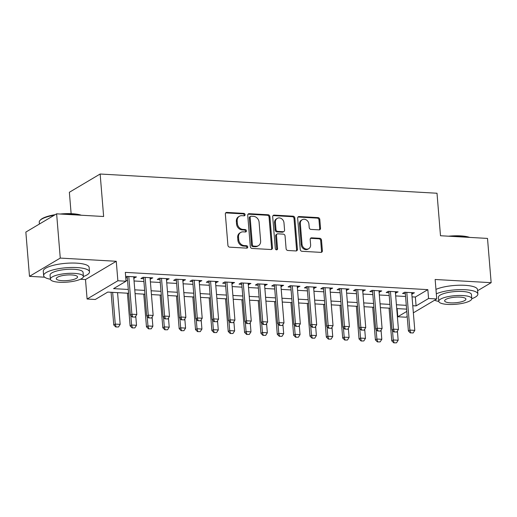 <?xml version="1.0" encoding="UTF-8"?>
<svg xmlns="http://www.w3.org/2000/svg" width="517" height="517" viewBox="0 0 517 517"><rect width="100%" height="100%" fill="white"/><g stroke="black" fill="none" stroke-linecap="round" stroke-linejoin="round"><path stroke-width="0.78" d="M245.084 214.665A1.267 1.073 59.3 0 0 243.862 213.379L226.808 212.409A1.809 1.538 59.3 0 0 225.347 214.057L227.919 245.336A1.809 1.538 59.3 0 0 229.664 247.165L246.719 248.141A1.267 1.073 59.3 0 0 246.519 245.704L244.315 245.581A5.777 4.918 59.3 0 1 238.718 239.726L238.505 237.122A5.777 4.918 59.3 0 1 240.689 232.443A5.777 4.918 59.3 0 1 243.184 231.849L245.388 231.978A1.267 1.073 59.3 0 0 245.187 229.542L242.984 229.419A5.777 4.918 59.3 0 1 237.387 223.564L237.174 220.959A5.777 4.918 59.3 0 1 239.365 216.28A5.777 4.918 59.3 0 1 241.853 215.686L244.063 215.815A1.267 1.073 59.3 0 0 245.084 214.665M244.121 215.815A1.267 1.073 59.3 0 0 243.029 213.876L225.974 212.901A1.809 1.538 59.3 0 0 225.658 212.92M246.777 248.141A1.267 1.073 59.3 0 0 245.685 246.202L243.481 246.073L244.315 245.581M245.452 231.978A1.267 1.073 59.3 0 0 244.36 230.039L242.15 229.91L242.984 229.419M319.067 229.871A1.809 1.538 59.3 0 0 320.527 228.223L319.803 219.447A1.809 1.538 59.3 0 0 318.058 217.618L299.117 216.539A1.809 1.538 59.3 0 0 297.656 218.18L300.228 249.465A1.809 1.538 59.3 0 0 301.973 251.294L320.915 252.374A1.809 1.538 59.3 0 0 322.375 250.732L321.503 240.127A1.809 1.538 59.3 0 0 319.758 238.298L311.654 237.833A1.809 1.538 59.3 0 0 310.187 239.481L310.62 244.741A4.834 4.11 59.3 0 1 308.791 248.651A4.834 4.11 59.3 0 1 302.031 244.25L300.338 223.654A4.834 4.11 59.3 0 1 302.167 219.744A4.834 4.11 59.3 0 1 308.927 224.145L309.211 227.577A1.809 1.538 59.3 0 0 310.956 229.406L319.067 229.871M412.036 296.855L415.364 297.042L427.837 289.643L428.567 298.496L436.742 298.962L413.354 312.837M56.624 213.825L60.263 258.086L29.488 276.343L25.85 232.081L56.624 213.825L103.639 216.507L100.143 174.016L437.007 193.242L440.497 235.739L487.512 238.421L491.15 282.683L435.146 279.484L436.742 298.962M80.458 279.251L85.499 279.542L116.267 261.285L60.263 258.086M116.267 261.285L117.87 280.757L126.045 281.229L113.572 288.628L128.294 289.468M427.837 289.643L125.321 272.375L126.045 281.229M269.887 216.597A1.809 1.538 59.3 0 0 268.136 214.768L249.2 213.689A1.809 1.538 59.3 0 0 247.733 215.331L250.306 246.615A1.809 1.538 59.3 0 0 252.057 248.444L270.998 249.524A1.809 1.538 59.3 0 0 272.459 247.882L269.887 216.597L269.053 217.088A1.809 1.538 59.3 0 0 267.308 215.259L248.367 214.18A1.809 1.538 59.3 0 0 248.05 214.193M274.159 215.111L293.1 216.19A1.809 1.538 59.3 0 1 294.845 218.019L297.417 249.304A1.809 1.538 59.3 0 1 295.957 250.952L287.853 250.487A1.809 1.538 59.3 0 1 286.101 248.658L285.061 235.972A1.809 1.538 59.3 0 0 283.31 234.143L277.933 233.833A1.809 1.538 59.3 0 0 276.472 235.481L277.558 248.69A1.267 1.073 59.3 0 1 275.309 248.561L272.698 216.759A1.809 1.538 59.3 0 1 274.159 215.111L273.325 215.602L292.267 216.688L293.1 216.19M477.598 290.722L491.15 282.683M133.813 278.133L136.462 276.931L126.646 276.369L125.696 276.938M150.163 279.064L152.812 277.862L143.002 277.306L140.921 278.54L143.681 278.695M166.519 280.001L169.162 278.799L159.352 278.236L157.271 279.471L160.031 279.626M182.869 280.931L185.519 279.729L175.702 279.174L173.628 280.401L176.387 280.563M199.219 281.868L201.869 280.666L192.059 280.104L189.978 281.338L192.738 281.494M215.576 282.799L218.219 281.597L208.409 281.041L206.328 282.269L209.088 282.431M231.926 283.736L234.576 282.534L224.766 281.972L222.685 283.206L225.444 283.361M248.276 284.667L250.926 283.465L241.116 282.902L239.035 284.137L241.794 284.298M264.633 285.597L267.276 284.402L257.466 283.839L255.392 285.074L258.151 285.229M280.983 286.534L283.633 285.332L273.823 284.77L271.742 286.004L274.501 286.166M297.333 287.465L299.983 286.263L290.173 285.707L288.092 286.941L290.851 287.097M313.69 288.402L316.339 287.2L306.523 286.638L304.448 287.872L307.208 288.027M330.04 289.333L332.689 288.131L322.879 287.575L320.798 288.809L323.558 288.964M346.396 290.27L349.04 289.068L339.23 288.505L337.149 289.74L339.908 289.895M362.747 291.2L365.396 289.998L355.58 289.442L353.505 290.67L356.265 290.832M379.097 292.137L381.746 290.935L371.936 290.373L369.855 291.607L372.615 291.762M395.453 293.068L398.096 291.866L388.286 291.304L386.205 292.538L388.965 292.7M125.993 280.524L127.563 280.615M134.045 280.983L143.913 281.545M150.402 281.92L160.27 282.482M166.752 282.851L176.62 283.413M183.102 283.788L192.97 284.35M199.459 284.718L209.327 285.281M215.809 285.655L225.677 286.218M232.159 286.586L242.027 287.148M248.515 287.517L258.384 288.085M264.866 288.454L274.734 289.016M281.216 289.384L291.09 289.953M297.572 290.321L307.441 290.884M313.922 291.252L323.791 291.814M330.279 292.189L340.147 292.751M346.629 293.12L356.497 293.682M362.979 294.057L372.847 294.619M379.336 294.987L389.204 295.55M395.686 295.918L405.554 296.487M125.754 277.674L127.331 277.765M411.803 293.999L414.453 292.803L404.643 292.241L402.562 293.475L405.322 293.63M100.143 174.016L69.368 192.272L71.126 213.663M407.202 316.488L405.968 317.218L397.793 316.753L406.782 311.421M397.127 308.604L397.793 316.753M128.604 293.275L107.749 292.079L95.277 299.485L87.095 299.013L117.87 280.757M85.499 279.542L87.095 299.013M29.488 276.343L44.675 277.209M412.766 305.709L416.095 305.896L428.567 298.496M134.775 289.837L144.644 290.399M151.126 290.774L160.994 291.336M167.482 291.704L177.35 292.267M183.832 292.635L193.701 293.204M200.182 293.572L210.051 294.134M216.539 294.503L226.407 295.071M232.889 295.44L242.757 296.002M249.239 296.37L259.107 296.932M265.596 297.307L275.464 297.87M281.946 298.238L291.814 298.8M298.296 299.175L308.171 299.737M314.653 300.106L324.521 300.668M331.003 301.043L340.871 301.605M347.353 301.973L357.228 302.535M363.709 302.904L373.578 303.473M380.06 303.841L389.928 304.403M396.416 304.772L406.284 305.34M406.595 309.14L396.726 308.578M390.245 308.21L380.376 307.647M373.888 307.272L364.02 306.71M357.538 306.342L347.67 305.78M341.188 305.405L331.319 304.843M324.831 304.474L314.963 303.912M308.481 303.537L298.613 302.975M292.131 302.607L282.256 302.044M275.774 301.676L265.906 301.107M259.424 300.739L249.556 300.177M243.074 299.808L233.199 299.24M226.717 298.871L216.849 298.309M210.367 297.941L200.499 297.378M194.011 297.004L184.142 296.441M177.661 296.073L167.792 295.511M161.31 295.136L151.442 294.574M144.954 294.205L135.086 293.643M415.364 297.042L416.095 305.896M134.381 278.165L134.271 276.808M150.731 279.096L150.621 277.739M167.088 280.033L166.972 278.669M183.438 280.964L183.328 279.607M199.788 281.901L199.678 280.537M216.145 282.831L216.028 281.474M232.495 283.768L232.385 282.405M248.845 284.699L248.735 283.342M265.202 285.63L265.085 284.272M281.552 286.567L281.442 285.21M297.902 287.497L297.792 286.14M314.258 288.434L314.149 287.077M330.609 289.365L330.499 288.008M346.965 290.302L346.849 288.938M363.315 291.233L363.205 289.875M379.665 292.17L379.556 290.806M396.022 293.1L395.906 291.743M412.372 294.031L412.262 292.674M239.365 216.28L238.531 216.772A5.777 4.918 59.3 0 0 236.347 221.45L237.174 220.959M242.15 229.91A5.777 4.918 59.3 0 1 236.56 224.055L236.347 221.45M240.689 232.443L239.862 232.934A5.777 4.918 59.3 0 0 237.671 237.613L238.505 237.122M243.481 246.073A5.777 4.918 59.3 0 1 237.885 240.218L237.671 237.613M271.315 249.511A1.809 1.538 59.3 0 0 271.625 248.373L269.053 217.088M251.165 216.222A1.267 1.073 59.3 0 0 250.138 217.373L252.399 244.832A1.267 1.073 59.3 0 0 253.621 246.111L255.947 246.247A5.777 4.918 59.3 0 0 258.442 245.653A5.777 4.918 59.3 0 0 260.626 240.98L259.082 222.207A5.777 4.918 59.3 0 0 253.492 216.352L251.165 216.222M250.616 216.352L249.789 216.843A1.267 1.073 59.3 0 0 249.31 217.864L250.138 217.373M258.442 245.653L257.608 246.15A5.777 4.918 59.3 0 1 255.12 246.738L252.787 246.603A1.267 1.073 59.3 0 1 251.566 245.323L249.31 217.864M296.273 250.932A1.809 1.538 59.3 0 0 296.584 249.795L294.011 218.517A1.809 1.538 59.3 0 0 292.267 216.688M277.157 234.02L276.324 234.511A1.809 1.538 59.3 0 0 275.639 235.972L276.724 249.181L277.558 248.69M276.595 249.847A1.267 1.073 59.3 0 0 276.724 249.181M283.975 222.808A4.834 4.11 59.3 0 0 277.215 218.407A4.834 4.11 59.3 0 0 275.387 222.316L275.988 229.574A1.809 1.538 59.3 0 0 277.732 231.403L283.109 231.706A1.809 1.538 59.3 0 0 284.57 230.065L283.975 222.808M277.215 218.407L276.388 218.898A4.834 4.11 59.3 0 0 274.559 222.808L275.387 222.316M283.891 231.526L283.058 232.017A1.809 1.538 59.3 0 1 282.282 232.204L276.899 231.894A1.809 1.538 59.3 0 1 275.154 230.065L274.559 222.808M302.167 219.744L301.34 220.236A4.834 4.11 59.3 0 0 299.511 224.145L300.338 223.654M308.791 248.651L307.964 249.142A4.834 4.11 59.3 0 1 301.204 244.741L299.511 224.145M321.231 252.361A1.809 1.538 59.3 0 0 321.548 251.223L320.676 240.618A1.809 1.538 59.3 0 0 318.924 238.789L310.82 238.331A1.809 1.538 59.3 0 0 310.504 238.343M319.383 229.852A1.809 1.538 59.3 0 0 319.693 228.714L318.976 219.938A1.809 1.538 59.3 0 0 317.225 218.109L298.283 217.03A1.809 1.538 59.3 0 0 297.966 217.043M111.077 292.273L113.766 324.973L115.259 324.088L120.17 324.366L117.559 292.641M115.802 326.977L118.509 326.97L115.802 326.977L113.766 324.973M112.654 292.363L115.259 324.088L116.054 326.828M120.17 324.366L118.509 326.97M132.688 316.96L135.144 317.102L132.688 316.96L131.893 314.22L130.4 315.105L127.214 276.401M133.703 276.776L136.805 314.498L131.893 314.22L128.791 276.492M135.144 317.102L136.805 314.498M130.4 315.105L132.436 317.108M54.272 215.214A23.006 6.01 175.3 0 0 39.971 220.462L40.462 219.925A22.451 5.861 -4.7 0 1 55.177 214.678M60.192 214.025A22.451 5.861 -4.7 0 1 72.277 213.721A22.451 5.861 -4.7 0 1 81.292 215.234M80.225 215.169A23.006 6.01 175.3 0 0 72.574 214.103A23.006 6.01 175.3 0 0 62.977 214.187M39.971 220.462A23.006 6.01 175.3 0 0 39.247 222.155L39.402 224.042M83.418 276.537A23.006 6.01 175.3 0 0 89.499 271.852A23.006 6.01 175.3 0 0 76.968 267.573A23.006 6.01 175.3 0 0 43.641 275.626A23.006 6.01 175.3 0 0 50.407 279.251M89.499 271.852L89.137 267.425A23.006 6.01 175.3 0 0 76.606 263.147A23.006 6.01 175.3 0 0 43.279 271.199L43.641 275.626M50.401 279.167L50.065 275.096A16.563 4.323 -4.7 0 1 74.054 269.299A16.563 4.323 -4.7 0 1 83.075 272.381L83.411 276.453A16.563 4.323 175.3 0 0 74.39 273.37A16.563 4.323 175.3 0 0 50.401 279.167A16.563 4.323 175.3 0 0 59.423 282.25A16.563 4.323 175.3 0 0 83.411 276.453M62.079 280.673A10.676 2.785 175.3 0 0 77.544 276.938A10.676 2.785 175.3 0 0 71.727 274.947A10.676 2.785 175.3 0 0 56.269 278.689A10.676 2.785 175.3 0 0 62.079 280.673M448.569 236.198A22.451 5.861 -4.7 0 1 460.647 235.888A22.451 5.861 -4.7 0 1 469.662 237.4M468.596 237.342A23.006 6.01 175.3 0 0 460.944 236.275A23.006 6.01 175.3 0 0 451.347 236.353M471.788 298.71A23.006 6.01 175.3 0 0 477.87 294.024A23.006 6.01 175.3 0 0 465.339 289.74A23.006 6.01 175.3 0 0 436.322 293.818M434.584 300.241A23.006 6.01 175.3 0 0 438.778 301.424M477.87 294.024L477.508 289.598A23.006 6.01 175.3 0 0 464.977 285.319A23.006 6.01 175.3 0 0 435.96 289.391M438.771 301.34L438.435 297.269A16.563 4.323 -4.7 0 1 462.424 291.472A16.563 4.323 -4.7 0 1 471.452 294.554L471.782 298.626A16.563 4.323 175.3 0 0 462.76 295.543A16.563 4.323 175.3 0 0 438.771 301.34A16.563 4.323 175.3 0 0 447.793 304.423A16.563 4.323 175.3 0 0 471.782 298.626M450.456 302.846A10.676 2.785 175.3 0 0 465.914 299.11A10.676 2.785 175.3 0 0 460.098 297.12A10.676 2.785 175.3 0 0 444.639 300.855A10.676 2.785 175.3 0 0 450.456 302.846M127.428 293.204L130.116 325.91L131.615 325.019L136.52 325.303L135.764 316.12M132.158 327.907L134.859 327.901L132.158 327.907L130.116 325.91M130.833 315.532L131.615 325.019L132.404 327.765M136.52 325.303L134.859 327.901M143.778 294.141L146.473 326.841L147.965 325.956L152.87 326.233L152.121 317.057M148.508 328.844L151.21 328.838L148.508 328.844L146.473 326.841M147.183 316.469L147.965 325.956L148.76 328.696M152.87 326.233L151.21 328.838M160.134 295.071L162.823 327.778L164.322 326.886L169.227 327.171L168.471 317.987M164.858 329.775L167.566 329.768L164.858 329.775L162.823 327.778M163.54 317.399L164.322 326.886L165.11 329.626M169.227 327.171L167.566 329.768M176.484 296.002L179.173 328.709L180.672 327.823L185.577 328.101L184.821 318.924M181.215 330.712L183.916 330.706L181.215 330.712L179.173 328.709M179.89 318.336L180.672 327.823L181.461 330.563M185.577 328.101L183.916 330.706M149.038 317.897L151.494 318.033L149.038 317.897L148.25 315.15L146.75 316.042L143.571 277.338M150.053 277.707L153.155 315.435L148.25 315.15L145.148 277.429M151.494 318.033L153.155 315.435M146.75 316.042L148.793 318.039M165.395 318.827L167.844 318.97L165.395 318.827L164.6 316.087L163.101 316.973L159.921 278.269M166.403 278.637L169.505 316.365L164.6 316.087L161.498 278.359M167.844 318.97L169.505 316.365M163.101 316.973L165.143 318.976M181.745 319.758L184.201 319.9L181.745 319.758L180.956 317.018L179.457 317.91L176.271 279.206M182.76 279.574L185.862 317.302L180.956 317.018L177.854 279.296M184.201 319.9L185.862 317.302M179.457 317.91L181.493 319.907M198.095 320.695L200.551 320.837L198.095 320.695L197.307 317.955L195.807 318.84L192.628 280.136M199.11 280.505L202.212 318.233L197.307 317.955L194.205 280.227M200.551 320.837L202.212 318.233M195.807 318.84L197.849 320.844M192.841 296.939L195.529 329.646L197.022 328.754L201.927 329.032L201.178 319.855M197.565 331.643L200.266 331.636L197.565 331.643L195.529 329.646M196.247 319.267L197.022 328.754L197.817 331.494M201.927 329.032L200.266 331.636M214.452 321.626L216.901 321.768L214.452 321.626L213.657 318.886L212.164 319.777L208.978 281.074M215.46 281.442L218.562 319.163L213.657 318.886L210.555 281.158M216.901 321.768L218.562 319.163M212.164 319.777L214.2 321.774M209.191 297.87L211.88 330.576L213.379 329.691L218.284 329.969L217.528 320.792M213.922 332.58L216.623 332.567L213.922 332.58L211.88 330.576M212.597 320.204L213.379 329.691L214.167 332.431M218.284 329.969L216.623 332.567M230.802 322.563L233.257 322.698L230.802 322.563L230.013 319.823L228.514 320.708L225.334 282.004M231.816 282.372L234.918 320.101L230.013 319.823L226.911 282.095M233.257 322.698L234.918 320.101M228.514 320.708L230.556 322.711M225.541 298.807L228.23 331.507L229.729 330.622L234.634 330.899L233.878 321.723M230.272 333.51L232.973 333.504L230.272 333.51L228.23 331.507M228.947 321.135L229.729 330.622L230.517 333.362M234.634 330.899L232.973 333.504M247.152 323.493L249.608 323.636L247.152 323.493L246.363 320.753L244.864 321.639L241.685 282.935M248.166 283.31L251.268 321.031L246.363 320.753L243.261 283.025M249.608 323.636L251.268 321.031M244.864 321.639L246.906 323.642M241.898 299.737L244.586 332.444L246.079 331.552L250.984 331.836L250.234 322.66M246.622 334.447L249.323 334.434L246.622 334.447L244.586 332.444M245.304 322.072L246.079 331.552L246.874 334.299M250.984 331.836L249.323 334.434M263.508 324.43L265.958 324.566L263.508 324.43L262.714 321.684L261.221 322.576L258.035 283.872M264.517 284.24L267.619 321.968L262.714 321.684L259.612 283.962M265.958 324.566L267.619 321.968M261.221 322.576L263.256 324.579M258.248 300.674L260.936 333.375L262.436 332.489L267.341 332.767L266.585 323.59M262.979 335.378L265.68 335.371L262.979 335.378L260.936 333.375M261.654 323.002L262.436 332.489L263.224 335.229M267.341 332.767L265.68 335.371M279.859 325.361L282.314 325.503L279.859 325.361L279.07 322.621L277.571 323.506L274.391 284.802M280.873 285.177L283.975 322.899L279.07 322.621L275.968 284.893M282.314 325.503L283.975 322.899M277.571 323.506L279.613 325.51M274.598 301.605L277.286 334.312L278.786 333.42L283.691 333.704L282.935 324.521M279.329 336.315L282.03 336.302L279.329 336.315L277.286 334.312M278.004 323.933L278.786 333.42L279.581 336.166M283.691 333.704L282.03 336.302M296.215 326.298L298.664 326.434L296.215 326.298L295.42 323.552L293.921 324.443L290.741 285.739M297.223 286.108L300.325 323.836L295.42 323.552L292.318 285.83M298.664 326.434L300.325 323.836M293.921 324.443L295.963 326.447M290.955 302.542L293.643 335.242L295.136 334.357L300.047 334.635L299.291 325.458M295.679 337.246L298.38 337.239L295.679 337.246L293.643 335.242M294.36 324.87L295.136 334.357L295.931 337.097M300.047 334.635L298.38 337.239M312.565 327.229L315.015 327.371L312.565 327.229L311.77 324.489L310.278 325.374L307.092 286.67M313.58 287.045L316.682 324.766L311.77 324.489L308.668 286.761M315.015 327.371L316.682 324.766M310.278 325.374L312.313 327.377M307.305 303.473L309.993 336.179L311.493 335.287L316.398 335.572L315.641 326.389M312.035 338.176L314.737 338.17L312.035 338.176L309.993 336.179M310.711 325.8L311.493 335.287L312.281 338.034M316.398 335.572L314.737 338.17M328.915 328.166L331.371 328.301L328.915 328.166L328.127 325.419L326.628 326.311L323.448 287.607M329.93 287.975L333.032 325.704L328.127 325.419L325.025 287.698M331.371 328.301L333.032 325.704M326.628 326.311L328.67 328.308M323.655 304.41L326.343 337.11L327.843 336.224L332.748 336.502L331.992 327.326M328.385 339.113L331.087 339.107L328.385 339.113L326.343 337.11M327.061 326.738L327.843 336.224L328.638 338.965M332.748 336.502L331.087 339.107M345.272 329.096L347.721 329.239L345.272 329.096L344.477 326.356L342.978 327.242L339.798 288.538M346.28 288.906L349.382 326.634L344.477 326.356L341.375 288.628M347.721 329.239L349.382 326.634M342.978 327.242L345.02 329.245M340.012 305.34L342.7 338.047L344.193 337.155L349.104 337.439L348.348 328.256M344.736 340.044L347.443 340.037L344.736 340.044L342.7 338.047M343.417 327.668L344.193 337.155L344.988 339.895M349.104 337.439L347.443 340.037M361.622 330.027L364.078 330.169L361.622 330.027L360.827 327.287L359.334 328.179L356.148 289.475M362.637 289.843L365.739 327.571L360.827 327.287L357.732 289.565M364.078 330.169L365.739 327.571M359.334 328.179L361.37 330.176M356.362 306.271L359.05 338.978L360.549 338.092L365.454 338.37L364.698 329.193M361.092 340.981L363.794 340.974L361.092 340.981L359.05 338.978M359.767 328.605L360.549 338.092L361.338 340.832M365.454 338.37L363.794 340.974M377.972 330.964L380.428 331.106L377.972 330.964L377.184 328.224L375.685 329.109L372.505 290.405M378.987 290.774L382.089 328.502L377.184 328.224L374.082 290.496M380.428 331.106L382.089 328.502M375.685 329.109L377.727 331.113M372.712 307.208L375.407 339.915L376.899 339.023L381.804 339.301L381.055 330.124M377.442 341.911L380.144 341.905L377.442 341.911L375.407 339.915M376.124 329.536L376.899 339.023L377.694 341.763M381.804 339.301L380.144 341.905M394.329 331.895L396.778 332.037L394.329 331.895L393.534 329.155L392.041 330.04L388.855 291.342M395.337 291.711L398.439 329.432L393.534 329.155L390.432 291.426M396.778 332.037L398.439 329.432M392.041 330.04L394.077 332.043M389.068 308.138L391.757 340.845L393.256 339.96L398.161 340.238L397.405 331.061M393.792 342.849L396.5 342.836L393.792 342.849L391.757 340.845M392.474 330.473L393.256 339.96L394.044 342.7M398.161 340.238L396.5 342.836M410.679 332.832L413.135 332.967L410.679 332.832L409.891 330.092L408.391 330.977L405.212 292.273M411.694 292.641L414.796 330.369L409.891 330.092L406.789 292.363M413.135 332.967L414.796 330.369M408.391 330.977L410.427 332.98M243.029 213.876L243.862 213.379M245.685 246.202L246.519 245.704M244.36 230.039L245.187 229.542M236.56 224.055L237.387 223.564M237.885 240.218L238.718 239.726M225.974 212.901L226.808 212.409M271.625 248.373L272.459 247.882M248.367 214.18L249.2 213.689M267.308 215.259L268.136 214.768M251.566 245.323L252.399 244.832M252.787 246.603L253.621 246.111M255.12 246.738L255.947 246.247M294.011 218.517L294.845 218.019M296.584 249.795L297.417 249.304M275.639 235.972L276.472 235.481M275.154 230.065L275.988 229.574M276.899 231.894L277.732 231.403M282.282 232.204L283.109 231.706M301.204 244.741L302.031 244.25M310.82 238.331L311.654 237.833M318.924 238.789L319.758 238.298M320.676 240.618L321.503 240.127M321.548 251.223L322.375 250.732M298.283 217.03L299.117 216.539M317.225 218.109L318.058 217.618M318.976 219.938L319.803 219.447M319.693 228.714L320.527 228.223"/></g></svg>
